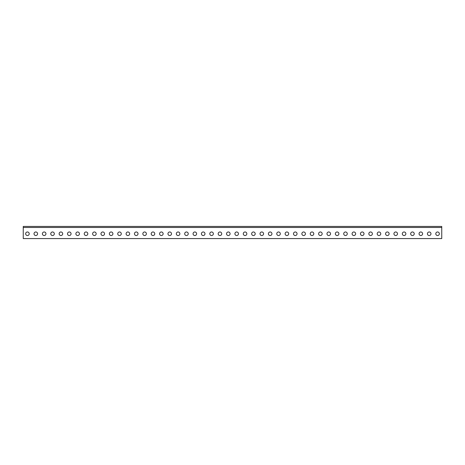 <?xml version="1.0" encoding="UTF-8"?>
<svg xmlns="http://www.w3.org/2000/svg" width="465" height="465" viewBox="0 0 465 465"><rect width="100%" height="100%" fill="white"/><g stroke="black" fill="none" stroke-linecap="round" stroke-linejoin="round"><path stroke-width="0.7" d="M441.75 238.568L441.75 227.478L23.25 227.478L23.25 238.568L441.75 238.568M27.435 231.977A1.779 1.779 0 0 1 28.975 234.645A1.779 1.779 0 0 1 25.895 234.645A1.779 1.779 0 0 1 27.435 231.977M35.805 231.977A1.779 1.779 0 0 1 37.345 234.645A1.779 1.779 0 0 1 34.265 234.645A1.779 1.779 0 0 1 35.805 231.977M44.175 231.977A1.779 1.779 0 0 1 45.715 234.645A1.779 1.779 0 0 1 42.635 234.645A1.779 1.779 0 0 1 44.175 231.977M52.545 231.977A1.779 1.779 0 0 1 54.085 234.645A1.779 1.779 0 0 1 51.005 234.645A1.779 1.779 0 0 1 52.545 231.977M60.915 231.977A1.779 1.779 0 0 1 62.455 234.645A1.779 1.779 0 0 1 59.375 234.645A1.779 1.779 0 0 1 60.915 231.977M69.285 231.977A1.779 1.779 0 0 1 70.825 234.645A1.779 1.779 0 0 1 67.745 234.645A1.779 1.779 0 0 1 69.285 231.977M77.655 231.977A1.779 1.779 0 0 1 79.195 234.645A1.779 1.779 0 0 1 76.115 234.645A1.779 1.779 0 0 1 77.655 231.977M86.025 231.977A1.779 1.779 0 0 1 87.565 234.645A1.779 1.779 0 0 1 84.485 234.645A1.779 1.779 0 0 1 86.025 231.977M94.395 231.977A1.779 1.779 0 0 1 95.935 234.645A1.779 1.779 0 0 1 92.855 234.645A1.779 1.779 0 0 1 94.395 231.977M102.765 231.977A1.779 1.779 0 0 1 104.305 234.645A1.779 1.779 0 0 1 101.225 234.645A1.779 1.779 0 0 1 102.765 231.977M111.135 231.977A1.779 1.779 0 0 1 112.675 234.645A1.779 1.779 0 0 1 109.595 234.645A1.779 1.779 0 0 1 111.135 231.977M119.505 231.977A1.779 1.779 0 0 1 121.045 234.645A1.779 1.779 0 0 1 117.965 234.645A1.779 1.779 0 0 1 119.505 231.977M127.875 231.977A1.779 1.779 0 0 1 129.415 234.645A1.779 1.779 0 0 1 126.335 234.645A1.779 1.779 0 0 1 127.875 231.977M136.245 231.977A1.779 1.779 0 0 1 137.785 234.645A1.779 1.779 0 0 1 134.705 234.645A1.779 1.779 0 0 1 136.245 231.977M144.615 231.977A1.779 1.779 0 0 1 146.155 234.645A1.779 1.779 0 0 1 143.075 234.645A1.779 1.779 0 0 1 144.615 231.977M152.985 231.977A1.779 1.779 0 0 1 154.525 234.645A1.779 1.779 0 0 1 151.445 234.645A1.779 1.779 0 0 1 152.985 231.977M161.355 231.977A1.779 1.779 0 0 1 162.895 234.645A1.779 1.779 0 0 1 159.815 234.645A1.779 1.779 0 0 1 161.355 231.977M169.725 231.977A1.779 1.779 0 0 1 171.265 234.645A1.779 1.779 0 0 1 168.185 234.645A1.779 1.779 0 0 1 169.725 231.977M178.095 231.977A1.779 1.779 0 0 1 179.635 234.645A1.779 1.779 0 0 1 176.555 234.645A1.779 1.779 0 0 1 178.095 231.977M186.465 231.977A1.779 1.779 0 0 1 188.005 234.645A1.779 1.779 0 0 1 184.925 234.645A1.779 1.779 0 0 1 186.465 231.977M194.835 231.977A1.779 1.779 0 0 1 196.375 234.645A1.779 1.779 0 0 1 193.295 234.645A1.779 1.779 0 0 1 194.835 231.977M203.205 231.977A1.779 1.779 0 0 1 204.745 234.645A1.779 1.779 0 0 1 201.665 234.645A1.779 1.779 0 0 1 203.205 231.977M211.575 231.977A1.779 1.779 0 0 1 213.115 234.645A1.779 1.779 0 0 1 210.035 234.645A1.779 1.779 0 0 1 211.575 231.977M219.945 231.977A1.779 1.779 0 0 1 221.485 234.645A1.779 1.779 0 0 1 218.405 234.645A1.779 1.779 0 0 1 219.945 231.977M228.315 231.977A1.779 1.779 0 0 1 229.855 234.645A1.779 1.779 0 0 1 226.775 234.645A1.779 1.779 0 0 1 228.315 231.977M236.685 231.977A1.779 1.779 0 0 1 238.225 234.645A1.779 1.779 0 0 1 235.145 234.645A1.779 1.779 0 0 1 236.685 231.977M245.055 231.977A1.779 1.779 0 0 1 246.595 234.645A1.779 1.779 0 0 1 243.515 234.645A1.779 1.779 0 0 1 245.055 231.977M253.425 231.977A1.779 1.779 0 0 1 254.965 234.645A1.779 1.779 0 0 1 251.885 234.645A1.779 1.779 0 0 1 253.425 231.977M261.795 231.977A1.779 1.779 0 0 1 263.335 234.645A1.779 1.779 0 0 1 260.255 234.645A1.779 1.779 0 0 1 261.795 231.977M270.165 231.977A1.779 1.779 0 0 1 271.705 234.645A1.779 1.779 0 0 1 268.625 234.645A1.779 1.779 0 0 1 270.165 231.977M278.535 231.977A1.779 1.779 0 0 1 280.075 234.645A1.779 1.779 0 0 1 276.995 234.645A1.779 1.779 0 0 1 278.535 231.977M286.905 231.977A1.779 1.779 0 0 1 288.445 234.645A1.779 1.779 0 0 1 285.365 234.645A1.779 1.779 0 0 1 286.905 231.977M295.275 231.977A1.779 1.779 0 0 1 296.815 234.645A1.779 1.779 0 0 1 293.735 234.645A1.779 1.779 0 0 1 295.275 231.977M303.645 231.977A1.779 1.779 0 0 1 305.185 234.645A1.779 1.779 0 0 1 302.105 234.645A1.779 1.779 0 0 1 303.645 231.977M312.015 231.977A1.779 1.779 0 0 1 313.555 234.645A1.779 1.779 0 0 1 310.475 234.645A1.779 1.779 0 0 1 312.015 231.977M320.385 231.977A1.779 1.779 0 0 1 321.925 234.645A1.779 1.779 0 0 1 318.845 234.645A1.779 1.779 0 0 1 320.385 231.977M328.755 231.977A1.779 1.779 0 0 1 330.295 234.645A1.779 1.779 0 0 1 327.215 234.645A1.779 1.779 0 0 1 328.755 231.977M337.125 231.977A1.779 1.779 0 0 1 338.665 234.645A1.779 1.779 0 0 1 335.585 234.645A1.779 1.779 0 0 1 337.125 231.977M345.495 231.977A1.779 1.779 0 0 1 347.035 234.645A1.779 1.779 0 0 1 343.955 234.645A1.779 1.779 0 0 1 345.495 231.977M353.865 231.977A1.779 1.779 0 0 1 355.405 234.645A1.779 1.779 0 0 1 352.325 234.645A1.779 1.779 0 0 1 353.865 231.977M362.235 231.977A1.779 1.779 0 0 1 363.775 234.645A1.779 1.779 0 0 1 360.695 234.645A1.779 1.779 0 0 1 362.235 231.977M370.605 231.977A1.779 1.779 0 0 1 372.145 234.645A1.779 1.779 0 0 1 369.065 234.645A1.779 1.779 0 0 1 370.605 231.977M378.975 231.977A1.779 1.779 0 0 1 380.515 234.645A1.779 1.779 0 0 1 377.435 234.645A1.779 1.779 0 0 1 378.975 231.977M387.345 231.977A1.779 1.779 0 0 1 388.885 234.645A1.779 1.779 0 0 1 385.805 234.645A1.779 1.779 0 0 1 387.345 231.977M395.715 231.977A1.779 1.779 0 0 1 397.255 234.645A1.779 1.779 0 0 1 394.175 234.645A1.779 1.779 0 0 1 395.715 231.977M404.085 231.977A1.779 1.779 0 0 1 405.625 234.645A1.779 1.779 0 0 1 402.545 234.645A1.779 1.779 0 0 1 404.085 231.977M412.455 231.977A1.779 1.779 0 0 1 413.995 234.645A1.779 1.779 0 0 1 410.915 234.645A1.779 1.779 0 0 1 412.455 231.977M420.825 231.977A1.779 1.779 0 0 1 422.365 234.645A1.779 1.779 0 0 1 419.285 234.645A1.779 1.779 0 0 1 420.825 231.977M429.195 231.977A1.779 1.779 0 0 1 430.735 234.645A1.779 1.779 0 0 1 427.655 234.645A1.779 1.779 0 0 1 429.195 231.977M437.565 231.977A1.779 1.779 0 0 1 439.105 234.645A1.779 1.779 0 0 1 436.025 234.645A1.779 1.779 0 0 1 437.565 231.977M441.75 227.478L441.75 226.432L23.25 226.432L23.25 227.478"/></g></svg>
